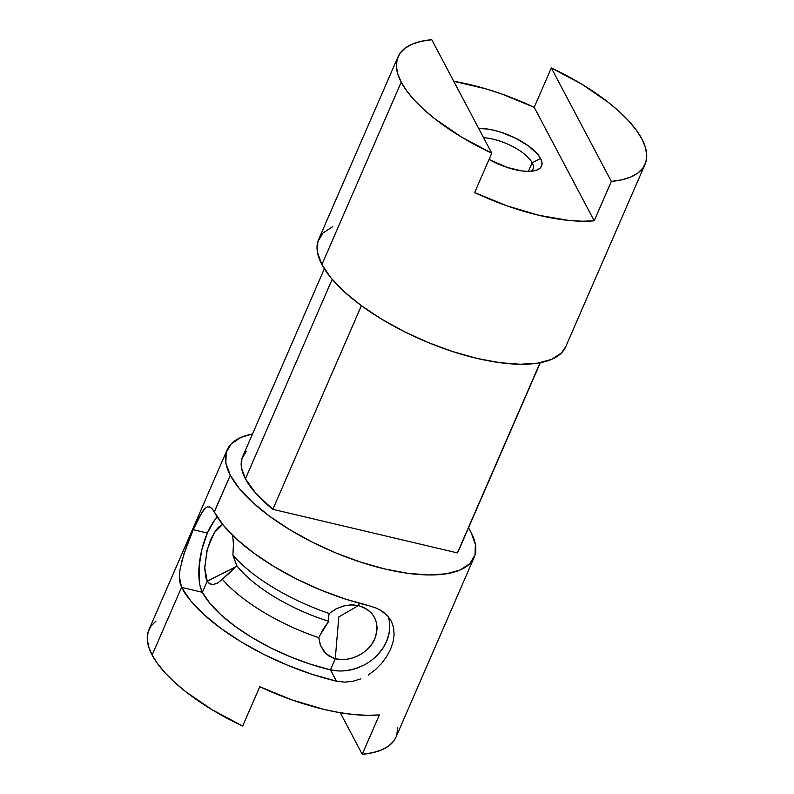 <?xml version="1.0" encoding="UTF-8"?>
<svg xmlns="http://www.w3.org/2000/svg" width="794" height="794" viewBox="0 0 794 794"><rect width="100%" height="100%" fill="white"/><g stroke="black" fill="none" stroke-linecap="round" stroke-linejoin="round"><path stroke-width="1.19" d="M532.169 162.75A33.814 12.833 23.5 0 0 483.615 137.759A33.814 12.833 -156.5 0 1 532.169 162.75L528.417 171.375L532.169 162.75A33.814 12.833 -156.5 0 1 532.963 169.102A33.814 12.833 -156.5 0 1 531.206 171.266A33.814 12.833 23.5 0 0 532.169 162.75L540.605 158.482L532.169 162.75M478.742 128.539A40.504 15.374 -156.5 0 1 540.605 158.482L537.885 154.483L528.735 146.126L515.882 138.345L501.282 132.32L494.027 130.276L487.169 128.995L478.742 128.539M333.301 658.147L325.927 653.631L320.558 645.601L318.771 637.651L323.267 629.106L328.746 621.275L328.408 617.285L329.282 613.494L335.663 609.067L343.038 606.1L350.859 604.859L358.392 605.564L338.8 616.938L335.276 658.722L328.676 655.834L323.525 650.921L320.2 644.649L318.771 637.651A111.349 42.251 -156.5 0 1 222.37 579.283L217.556 583.104L212.931 584.543L209.269 583.55L207.234 581.188L235.56 566.886L207.234 581.188L204.713 567.571L207.333 549.21L214.152 532.824L222.657 524.407L218.529 527.196L215.779 530.392L210.747 539.404L206.936 550.728L204.713 568.256L205.884 577.714L207.234 581.188L202.401 592.304L181.538 587.371L152.12 655.03A134.702 51.114 23.5 0 0 242.676 726.063L259.797 686.681A134.702 51.114 23.5 0 0 379.363 714.918L362.243 754.3A134.702 51.114 23.5 0 0 395.978 737.15L474.137 557.388A134.702 51.114 -156.5 0 1 357.886 561.209A134.702 51.114 -156.5 0 1 230.29 475.259L214.32 511.991A134.702 51.114 23.5 0 0 369.22 605.782L376.624 608.224L382.926 611.747L387.958 616.283L391.531 621.652L393.606 627.786L394.122 634.545L393.109 641.741L390.579 649.194L386.678 656.529L381.527 663.506L375.354 669.739L368.356 674.95L375.354 669.739L381.527 663.506M360.704 678.9L352.685 681.341L344.477 682.135L336.438 681.173A134.702 51.114 -156.5 0 1 181.538 587.371L179.384 576.424L180.01 569.467L183.95 553.815L193.26 529.707L207.383 533.042A44.424 17.627 -76.7 0 0 202.401 592.304A111.349 42.251 23.5 0 0 330.443 669.838L335.276 658.722L330.443 669.838L338.502 670.94M214.251 511.872L230.29 475.259L239.341 488.568L252.681 502.443L269.771 516.378L289.979 529.816L312.508 542.252L336.507 553.21L361.052 562.261L385.189 569.06L407.997 573.347L428.601 574.955L446.218 573.824L460.143 570.003L469.869 563.621L475.011 554.946L475.378 544.297L470.941 532.089A134.702 51.114 -156.5 0 0 468.5 527.871L470.941 532.089A134.702 51.114 -156.5 0 1 474.137 557.388M324.349 268.789L242.627 456.719A117.75 44.682 23.5 0 0 245.425 478.842L332.18 279.319L245.425 478.842A117.75 44.682 23.5 0 0 272.848 509.321L361.389 305.68L381.596 319.119L404.126 331.555L428.125 342.512L452.659 351.563L476.807 358.362L499.615 362.65L520.219 364.257L537.826 363.126L551.761 359.305L561.487 352.933L565.824 346.531M645.075 164.269A134.702 51.114 -156.5 0 0 641.88 138.97A134.702 51.114 -156.5 0 0 551.324 67.937L534.203 107.319L594.21 220.801L534.203 107.319L501.947 94.059L485.739 88.799L453.761 81.296A134.702 51.114 -156.5 0 1 534.203 107.319L551.324 67.937L611.34 181.409L551.324 67.937L581.883 84.233L608.303 102.347L619.38 111.686L628.769 121.016L636.312 130.166L641.88 138.97L645.373 147.287L646.723 154.979L645.929 161.897L642.991 167.931L637.949 172.983L630.912 176.953L621.99 179.781L611.34 181.409L594.21 220.801L582.141 221.218L568.762 220.424L538.997 215.323L506.909 205.825L474.643 192.565L491.774 153.182A134.702 51.114 -156.5 0 1 401.218 82.139L321.898 264.571A134.702 51.114 23.5 0 0 449.503 350.511A134.702 51.114 23.5 0 0 565.755 346.69L645.075 164.269A134.702 51.114 -156.5 0 1 611.34 181.409L594.21 220.801A134.702 51.114 -156.5 0 1 474.643 192.565L491.774 153.182L461.215 136.876L434.794 118.772L423.718 109.423L414.329 100.094L406.786 90.953L401.218 82.139L397.734 73.822L396.375 66.14L397.169 59.222L400.107 53.178L405.148 48.136L412.185 44.166L421.108 41.338L431.757 39.7L491.774 153.182L431.757 39.7A134.702 51.114 -156.5 0 0 398.022 56.85A134.702 51.114 -156.5 0 0 401.218 82.139L321.898 264.571L330.959 277.87L344.288 291.755L361.389 305.68L272.848 509.321L457.404 552.902A117.75 44.682 23.5 0 0 458.604 550.629L540.317 362.699M319.754 635.627L328.746 621.275A97.106 36.852 -156.5 0 1 236.721 565.546L222.37 579.283A111.349 42.251 23.5 0 0 318.771 637.651M233.426 556.495L236.721 565.546A97.106 36.852 23.5 0 0 328.746 621.275L328.408 617.285L329.282 613.494A111.349 42.251 -156.5 0 1 232.88 555.125A111.349 42.251 23.5 0 0 329.282 613.494L336.477 608.651L344.596 605.703L352.536 604.849L358.392 605.564L359.384 603.271L358.392 605.564L363.632 607.36L368.227 610.12L371.989 613.712L374.798 618.02L376.525 622.873L377.11 628.074L376.535 633.433L374.818 638.753L372.029 643.805L368.267 648.42L363.682 652.4L358.451 655.606L352.774 657.908L346.869 659.228L340.963 659.496L335.276 658.722L338.8 616.938L358.392 605.564C374.708 611.152 380.177 622.218 374.818 638.753C369.031 653.045 350.075 662.613 335.276 658.722M232.781 536.099L233.545 546.123M200.495 587.371L202.401 592.304L207.234 581.188L209.963 583.957L213.755 584.463L218.062 582.806L229.932 572.603L236.721 565.546L232.88 555.125L233.505 543.334L232.642 535.325M214.529 520.259L207.383 533.042L201.984 549.111L199.135 566.013L199.284 581.178M346.879 670.553L355.255 668.687L363.315 665.422M377.229 655.229L382.559 648.688L386.519 641.512L388.961 633.979L389.775 626.377M217.238 516.954A44.424 17.627 -76.7 0 0 207.383 533.042L193.26 529.707L202.182 511.882L204.783 508.557L207.244 506.85L210.579 507.297M209.288 506.721L212.018 508.557L223.372 525.291L236.711 539.176L253.802 553.1L274.009 566.539L296.539 578.975L320.538 589.932L345.082 598.984L369.567 605.862M227.094 449.97A134.702 51.114 -156.5 0 1 252.522 433.961L241.088 437.355L231.362 443.727L226.221 452.401L225.853 463.051L230.29 475.259A134.702 51.114 -156.5 0 1 227.094 449.97L148.925 629.731A134.702 51.114 23.5 0 0 152.12 655.03L157.688 663.834L165.231 672.984L174.62 682.314L185.697 691.653L212.117 709.767L242.676 726.063L259.797 686.681L292.053 699.941L324.151 709.439L339.455 712.575L353.916 714.55L367.294 715.334L379.363 714.918L362.243 754.3L340.239 712.704L362.243 754.3L372.892 752.662L381.815 749.834L388.852 745.864L393.893 740.822L396.017 737.06M396.831 734.778L397.625 727.86M398.022 56.85L318.702 239.272A134.702 51.114 23.5 0 0 321.898 264.571L317.471 252.363L317.828 241.713L322.969 233.029L332.696 226.657M246.358 451.27L241.862 458.853L241.545 468.162L245.425 478.842L256.194 493.769L272.848 509.321L457.404 552.902L540.089 362.739L458.714 550.391M181.598 561.874L186.808 545.627L193.26 529.707L199.423 516.626L204.783 508.557M156.051 621.017L151.009 626.069L148.071 632.103L147.277 639.021L148.627 646.713L152.12 655.03L181.538 587.371L179.881 582.488L179.384 576.424L180.01 569.467M489.044 159.465L507.565 167.554L521.678 170.889L527.881 171.375L533.171 171.038L537.359 169.886L540.287 167.971L541.836 165.36L541.945 162.155L540.605 158.482A40.504 15.374 -156.5 0 1 535.791 170.452A40.504 15.374 -156.5 0 1 489.044 159.465M393.109 641.741L390.579 649.194L386.678 656.529M380.445 610.149L387.958 616.283L391.531 621.652L393.606 627.786M391.194 620.987L391.531 621.652M336.438 681.173L312.3 674.374L287.765 665.322L263.767 654.365L241.227 641.929L221.03 628.491L203.929 614.556L190.6 600.681L181.538 587.371L202.401 592.304L209.884 603.301L220.911 614.774L235.044 626.287L251.748 637.393L270.367 647.676L290.207 656.737L310.494 664.211L330.443 669.838L336.438 681.173L330.443 669.838A44.424 37.129 152.1 0 0 375.145 657.253A44.424 37.129 152.1 0 0 388.326 616.71"/></g></svg>

